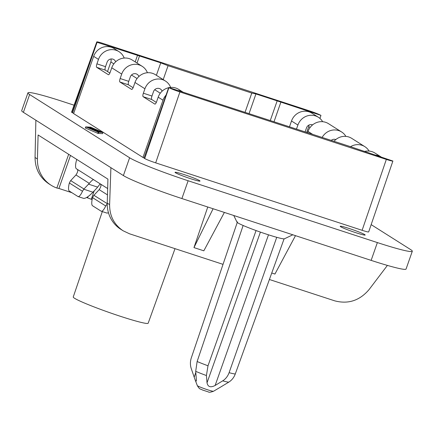 <?xml version="1.0" encoding="UTF-8"?>
<svg xmlns="http://www.w3.org/2000/svg" width="434" height="434" viewBox="0 0 434 434"><rect width="100%" height="100%" fill="white"/><g stroke="black" fill="none" stroke-linecap="round" stroke-linejoin="round"><path stroke-width="0.65" d="M88.514 127.498L99.402 131.117L90.972 128.399L98.041 131.057L90.098 128.497L92.133 128.92L88.514 127.498M90.608 127.867L97.46 130.287L90.57 127.976M102.402 132.278L90.505 127.205L86.344 127.032L98.241 132.099L102.402 132.278M90.326 127.715L90.505 127.205M371.135 260.378L377.368 242.579A50.404 3.515 19.3 0 0 412.3 251.248L406.067 269.042A50.404 3.515 19.3 0 1 371.135 260.378L181.895 198.55A50.404 3.515 19.3 0 1 123.386 175.569L110.903 167.676L109.612 204.631C109.574 215.91 114.077 224.628 123.12 230.785L120.885 229.369A31.503 30.082 -57.7 0 1 107.241 203.134L107.925 179.128L38.105 134.974L37.422 158.98A31.503 30.082 122.3 0 0 51.066 185.215A31.503 30.082 122.3 0 0 56.854 188.025L58.926 188.47L70.492 155.453M51.066 185.215L48.83 183.799C39.749 177.62 35.154 168.848 35.051 157.477L35.876 120.223L23.393 112.335L29.626 94.536L129.614 157.77A50.404 3.515 19.3 0 0 188.128 180.75L377.368 242.579M93.668 129.95L99.305 131.86L93.668 129.95M269.406 279.501L334.674 300.827C348.236 304.408 359.737 300.61 369.182 289.44L387.399 265.407M375.692 155.139A14.176 13.535 -57.7 0 1 380.965 156.858M91.71 129.12L101.176 131.936L99.218 131.67L91.71 129.12M90.554 127.162L85.927 126.918L98.192 132.142L102.994 132.484L90.554 127.162M85.764 126.837L85.335 128.008L97.775 133.33L102.57 133.656M356.005 232.754A13.232 0.922 -160.7 0 1 340.202 226.282A13.232 0.922 -160.7 0 1 349.37 228.555A13.232 0.922 -160.7 0 1 365.173 235.027A13.232 0.922 -160.7 0 1 356.005 232.754M190.851 178.792A13.232 0.922 -160.7 0 1 175.048 172.32A13.232 0.922 -160.7 0 1 184.217 174.598A13.232 0.922 -160.7 0 1 200.02 181.07A13.232 0.922 -160.7 0 1 190.851 178.792M144.093 157.819L142.965 157.45L73.623 113.594L93.668 56.355L98.485 59.398L96.928 63.847A3.152 0.906 -71.9 0 0 96.679 67.313L108.364 74.708A3.152 0.906 108.1 0 0 108.429 74.735A3.152 0.906 108.1 0 0 110.198 72.239L111.755 67.791L121.704 74.084A14.176 13.535 122.3 0 1 142.184 66.321A14.176 13.535 122.3 0 1 147.414 72.733M73.72 113.312L71.567 112.184L96.777 41.908L97.097 42.217L71.887 112.498M362.119 230.308C366.133 231.599 368.314 232.141 368.667 231.93L392.895 161.03L348.556 146.03L168.712 87.511L143.99 158.101L144.701 158.546C146.659 159.625 150.316 161.063 155.676 162.858L362.119 230.308L386.341 159.408L179.904 91.959C174.544 90.163 170.887 88.726 168.929 87.646L168.712 87.511M412.3 251.248A50.404 3.515 19.3 0 0 410.607 249.577L371.162 224.633M23.393 112.335A50.404 3.515 19.3 0 1 21.7 110.665L27.933 92.865A50.404 3.515 19.3 0 1 62.865 101.534L74.073 105.196M27.933 92.865A50.404 3.515 19.3 0 0 29.626 94.536M97.097 42.217L72.592 112.948M175.011 248.66L148.173 323.211A39.695 2.767 -160.7 0 1 120.663 316.386A39.695 2.767 -160.7 0 1 73.248 296.975L102.316 211.58M110.903 167.676L35.876 120.223M364.468 151.466A14.176 13.535 -57.7 0 1 374.933 153.034L380.992 156.869M270.301 120.462L277.163 100.878L320.742 115.292C318.784 114.213 315.127 112.775 309.767 110.979L103.33 43.53C99.315 42.239 97.135 41.697 96.777 41.908M320.959 115.428L319.918 118.406M68.664 154.298L56.854 188.025M97.314 42.358L160.748 62.843L168.066 65.713L163.2 79.612M245.08 112.222L251.791 93.071L168.066 65.713M251.791 93.071L255.941 93.945L277.163 100.878M107.231 203.633L93.918 195.289L99.185 189.647C101.03 186.81 101.453 184.927 100.455 183.994L93.543 179.643M83.968 188.996L70.699 180.604L75.966 174.962C77.805 172.13 78.234 170.242 77.236 169.314L93.663 179.703C92.93 179.54 91.465 180.766 89.274 183.376L83.968 188.996A6.298 6.016 122.3 0 0 83.773 189.208L92.963 192.208L96.44 188.508A18.901 18.049 -57.7 0 0 97.623 187.125L100.189 183.826M268.494 234.821L215.134 385.463L222.702 380.851C225.675 378.953 227.807 376.224 229.103 372.676L276.74 237.311A25.199 1.758 19.3 0 0 284.086 238.857L235.277 373.978C233.953 377.52 231.789 380.238 228.794 382.132L221.172 386.732M83.773 189.208L82.476 191.275A9.45 2.723 108.1 0 1 78.039 196.553A9.45 2.723 108.1 0 1 77.86 196.466L69.326 191.074A9.45 2.723 108.1 0 1 69.359 182.985L70.503 180.815A6.298 6.016 122.3 0 1 70.699 180.604M137.03 63.06L139.531 55.91M156.386 75.304L160.748 62.843M280.82 102.316L274.033 121.683M135.202 61.905L137.453 55.471M58.926 188.47L71.925 192.718M86.61 197.513L91.259 199.271L94.189 190.906M88.037 196.586L87.603 197.839M284.086 238.857A25.199 1.758 19.3 0 0 284.449 238.792L292.82 234.789M93.918 195.289A6.298 6.016 122.3 0 0 93.728 195.501L92.583 197.665A9.45 2.723 108.1 0 0 92.545 205.754L101.079 211.152A9.45 2.723 -71.9 0 0 101.258 211.239A9.45 2.723 -71.9 0 0 105.695 205.96L107.225 203.969M249.083 113.529L255.941 93.945M78.039 196.553L83.659 198.387C85.661 198.539 88.758 196.477 92.963 192.208M109.878 73.037L105.278 70.124A3.152 0.906 -71.9 0 1 105.527 66.662L107.084 62.208A4.725 4.514 122.3 0 1 115.677 61.812M312.589 124.883A4.725 4.514 -57.7 0 0 306.507 127.851L305.113 131.833M124.195 58.053A14.176 13.535 122.3 0 0 118.965 51.635A14.176 13.535 122.3 0 0 98.485 59.398M76.764 159.419A9.45 2.723 -71.9 0 0 76.368 168.761L77.236 169.314M107.518 71.539L110.871 61.975A4.725 4.514 122.3 0 0 110.936 58.997M222.626 385.88L213.495 391.273A8.588 0.597 -160.7 0 1 212.465 391.175A8.588 0.597 -160.7 0 1 201.414 387.567A8.588 0.597 -160.7 0 1 197.318 385.609L194.974 379.446L195.913 381.356L196.45 380.64L195.701 371.32L197.134 361.511L243.132 225.479A25.199 1.758 19.3 0 0 256.065 230.557L208 365.781L206.421 375.535L207.023 382.81C207.864 386.933 210.571 387.817 215.134 385.463M142.184 66.321L132.234 60.028A14.176 13.535 122.3 0 0 111.755 67.791M306.702 132.354L308.71 126.614A4.725 4.514 -57.7 0 0 308.981 125.057M92.138 199.559L91.259 199.271M331.229 140.366A4.725 4.514 -57.7 0 1 335.808 139.569M322.169 137.404A14.176 13.535 -57.7 0 1 341.601 131.958L328.495 123.668A14.176 13.535 -57.7 0 0 308.015 131.431L307.587 132.641M296.509 129.023L297.903 125.041A14.176 13.535 -57.7 0 1 318.382 117.272A14.176 13.535 -57.7 0 1 322.657 121.704M289.494 126.733L291.507 120.994A14.176 13.535 -57.7 0 1 311.986 113.225L318.382 117.272M170.638 87.418A14.176 13.535 122.3 0 0 165.403 81.006L155.453 74.713A14.176 13.535 122.3 0 0 134.974 82.476L133.417 86.925A3.152 0.906 108.1 0 1 131.648 89.42A3.152 0.906 108.1 0 1 131.589 89.393L119.898 81.999A3.152 0.906 -71.9 0 1 120.147 78.532L121.704 74.084M138.896 76.498A4.725 4.514 122.3 0 0 130.308 76.894L128.746 81.342A3.152 0.906 -71.9 0 0 128.502 84.809L133.102 87.717M341.601 131.958A14.176 13.535 -57.7 0 1 345.882 136.385M166.048 95.122A14.176 13.535 122.3 0 0 163.01 100.211L142.965 157.45M168.636 87.722A14.176 13.535 122.3 0 0 158.193 97.162L156.636 101.61A3.152 0.906 108.1 0 1 154.867 104.106A3.152 0.906 108.1 0 1 154.808 104.079L143.117 96.684L151.721 99.495A3.152 0.906 -71.9 0 1 151.971 96.028L153.528 91.579A4.725 4.514 122.3 0 1 162.115 91.183M165.403 81.006A14.176 13.535 122.3 0 0 144.923 88.769L143.366 93.218A3.152 0.906 -71.9 0 0 143.117 96.684M233.758 215.492L236.997 222.175A25.199 1.758 19.3 0 0 237.827 222.875A25.199 1.758 19.3 0 0 243.132 225.479M108.495 212.855L106.878 213.072L101.258 211.239M156.321 102.402L151.721 99.495M118.965 51.635L114.147 48.586A14.176 13.535 122.3 0 0 93.668 56.355M194.974 379.446L191.215 368.482C190.108 364.983 190.146 361.435 191.323 357.838L237.441 221.877M223.027 264.349L129.565 233.812L123.12 230.785M213.099 208.743L193.965 247.597L203.828 250.819L224.383 212.427M386.341 159.408C390.361 160.699 392.542 161.242 392.895 161.03M271.755 273.013L274.939 274.055L295.489 235.662M207.761 206.996L193.965 247.597M350.439 146.768A14.176 13.535 -57.7 0 1 364.826 146.643A14.176 13.535 -57.7 0 1 369.101 151.07M183.153 92.23L178.672 89.393A14.176 13.535 122.3 0 0 169.076 87.63M183.126 92.22A14.176 13.535 122.3 0 0 177.853 90.494M256.065 230.557A25.199 1.758 19.3 0 0 276.74 237.311M334.044 141.289A14.176 13.535 -57.7 0 1 351.714 138.354L364.826 146.643M35.051 157.477L37.422 158.98M98.811 131.442L98.963 131.008M88.411 127.911L88.525 127.591M123.386 175.569L129.614 157.77M98.74 132.12L98.871 131.752M99.956 132.169L100.053 131.893M85.509 128.101L85.927 126.918M102.56 133.672L102.977 132.489M98.274 133.493L98.692 132.305M97.775 133.33L98.192 132.142M109.612 204.631L107.241 203.134M75.966 174.962L89.274 183.376M229.103 372.676A23.946 1.671 19.3 0 0 235.277 373.978M99.185 189.647L107.475 194.888M107.654 188.551L100.455 183.994M82.476 191.275L69.359 182.985M88.52 184.146L97.623 187.125M96.679 67.313L105.278 70.124M96.928 63.847L105.527 66.662M131.497 75.017L137.063 78.538M110.871 61.975L113.844 63.852M154.716 89.702L160.282 93.223M197.134 361.511A23.946 1.671 19.3 0 0 208 365.781M310.104 127.493L308.71 126.614M308.015 131.431L312.431 134.225M291.507 120.994L297.903 125.041M120.147 78.532L128.746 81.342M158.193 97.162L163.01 100.211M134.974 82.476L144.923 88.769M105.695 205.96L92.583 197.665M119.898 81.999L128.502 84.809M260.405 232.109L207.023 382.81M194.172 377.227L195.794 372.405M222.702 380.851A20.262 1.416 19.3 0 0 226.635 381.839A20.262 1.416 19.3 0 0 228.794 382.132M195.701 371.32A20.262 1.416 19.3 0 0 206.421 375.535M144.701 158.546L168.929 87.646M155.676 162.858L179.904 91.959M181.895 198.55L188.128 180.75M143.366 93.218L151.971 96.028M99.272 131.486L99.402 131.117M87.966 127.721L88.08 127.39M99.207 132.142L99.305 131.86M85.335 128.008L85.748 126.82M102.581 133.672L102.994 132.484M197.318 385.609C199.938 389.938 199.906 388.484 202.456 389.992L208.542 391.973C208.906 392.515 210.555 392.282 213.495 391.273"/></g></svg>
